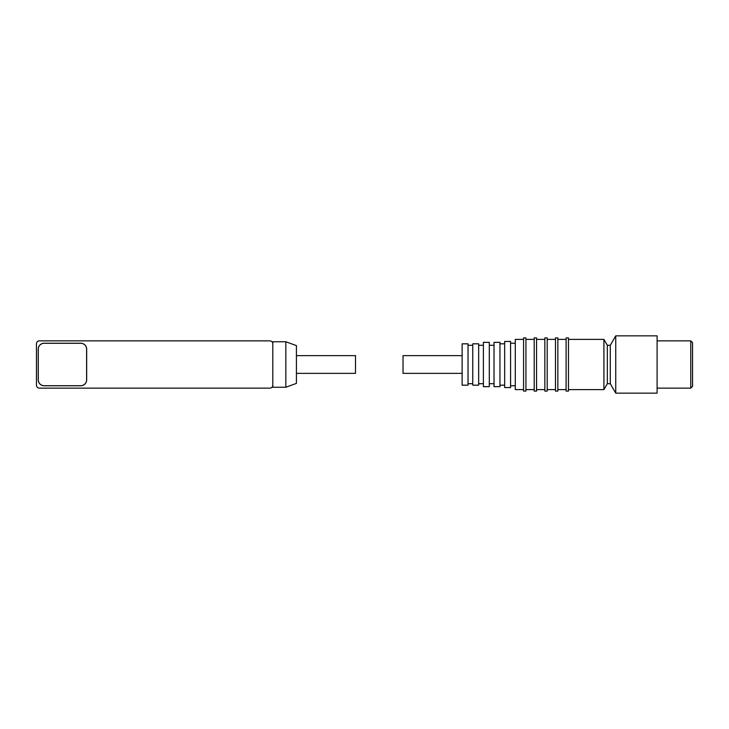 <?xml version="1.0" encoding="UTF-8"?>
<svg xmlns="http://www.w3.org/2000/svg" width="729" height="729" viewBox="0 0 729 729"><rect width="100%" height="100%" fill="white"/><g stroke="black" fill="none" stroke-linecap="round" stroke-linejoin="round"><path stroke-width="1.09" d="M36.45 343.824L36.45 385.176A2.952 2.952 0 0 0 39.402 388.138L269.83 388.138A2.952 2.952 0 0 0 272.792 385.176L272.792 343.824A2.952 2.952 0 0 0 269.83 340.862L39.402 340.862A2.952 2.952 0 0 0 36.45 343.824M80.764 385.769L44.132 385.769A5.905 5.905 0 0 1 38.227 379.864L38.227 349.136A5.905 5.905 0 0 1 44.132 343.231L80.764 343.231A5.905 5.905 0 0 1 86.669 349.136L86.669 379.864A5.905 5.905 0 0 1 80.764 385.769M272.792 385.176L272.792 387.245L285.841 387.245L285.841 341.755L272.792 341.755L272.792 343.824M285.841 387.245L296.421 383.399L296.421 345.601L285.841 341.755M38.282 379.864A5.85 5.85 0 0 0 44.132 385.714L80.764 385.714A5.85 5.85 0 0 0 86.614 379.864L86.614 349.136A5.85 5.85 0 0 0 80.764 343.286L44.132 343.286A5.85 5.85 0 0 0 38.282 349.136L38.282 379.864M296.421 373.366L355.506 373.366L355.506 355.634L296.421 355.634M615.741 362.359L615.741 393.159L657.102 393.159L657.102 335.841L615.741 335.841L615.741 362.359M615.741 335.841L610.282 345.3L610.282 383.7L615.741 393.159M610.282 345.3L607.339 345.3L607.339 383.7L603.922 389.614L568.474 389.614M690.773 340.862L692.55 342.639L692.55 386.361L690.773 388.138L690.773 340.862L657.102 340.862M607.339 345.3L603.922 339.386L603.922 389.614M568.474 362.513L568.474 337.91L566.105 337.91L566.105 391.09L568.474 391.09L568.474 362.513M557.84 362.513L557.84 337.91L555.471 337.91L555.471 391.09L557.84 391.09L557.84 362.513M547.206 362.513L547.206 337.91L544.836 337.91L544.836 391.09L547.206 391.09L547.206 362.513M536.571 362.513L536.571 337.91L534.202 337.91L534.202 391.09L536.571 391.09L536.571 362.513M525.928 362.513L525.928 337.91L523.568 337.91L523.568 391.09L525.928 391.09L525.928 362.513M523.568 339.386L515.294 339.386L515.294 389.614L523.568 389.614M510.573 362.778L510.573 341.454L504.659 341.454L504.659 387.546L510.573 387.546L510.573 362.778M499.939 362.851L499.939 342.348L494.025 342.348L494.025 386.652L499.939 386.652L499.939 362.851M489.296 362.851L489.296 342.348L483.391 342.348L483.391 386.652L489.296 386.652L489.296 362.851M478.661 362.96L478.661 343.824L472.756 343.824L472.756 385.176L478.661 385.176L478.661 362.96M468.027 362.96L468.027 343.824L462.122 343.824L462.122 385.176L468.027 385.176L468.027 362.96M462.122 355.634L403.037 355.634L403.037 373.366L462.122 373.366M610.282 383.7L607.339 383.7M690.773 388.138L657.102 388.138M603.922 339.386L568.474 339.386M566.105 339.386L557.84 339.386M566.105 389.614L557.84 389.614M555.471 339.386L547.206 339.386M555.471 389.614L547.206 389.614M544.836 339.386L536.571 339.386M544.836 389.614L536.571 389.614M534.202 339.386L525.928 339.386M534.202 389.614L525.928 389.614M515.294 343.231L510.573 343.231M515.294 385.769L510.573 385.769M504.659 343.824L499.939 343.824M504.659 385.176L499.939 385.176M494.025 345.3L489.296 345.3M494.025 383.7L489.296 383.7M483.391 345.3L478.661 345.3M483.391 383.7L478.661 383.7M472.756 345.3L468.027 345.3M472.756 383.7L468.027 383.7"/></g></svg>
